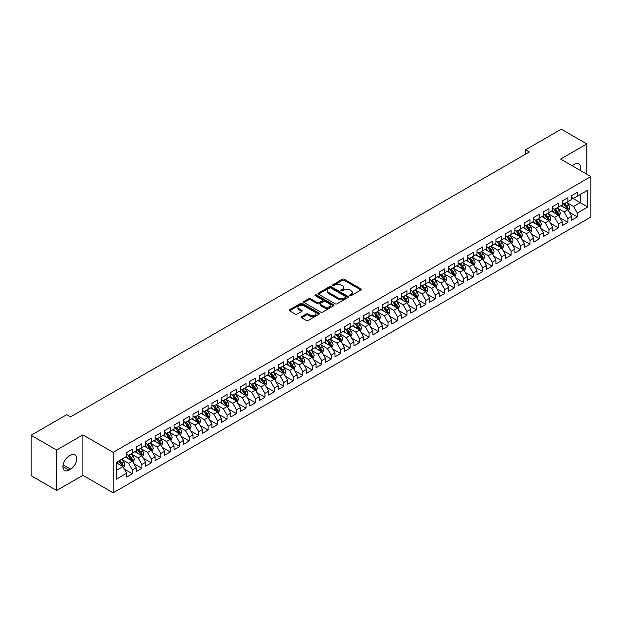 <?xml version="1.0" encoding="UTF-8"?>
<svg xmlns="http://www.w3.org/2000/svg" width="622" height="622" viewBox="0 0 622 622"><rect width="100%" height="100%" fill="white"/><g stroke="black" fill="none" stroke-linecap="round" stroke-linejoin="round"><path stroke-width="0.93" d="M349.797 295.683A0.917 0.529 0 0 0 351.096 295.683L360.97 289.984A1.314 0.762 0 0 0 361.351 289.448A1.314 0.762 0 0 0 360.97 288.911L344.246 279.255A1.314 0.762 0 0 0 342.388 279.255L332.513 284.954A0.917 0.529 0 0 0 333.812 285.708L335.087 284.969A4.206 2.426 0 0 1 341.035 284.969L342.434 285.77A4.206 2.426 0 0 1 343.663 287.488A4.206 2.426 0 0 1 342.434 289.207L341.151 289.945A0.917 0.529 0 0 0 342.458 290.692L343.733 289.953A4.206 2.426 0 0 1 349.681 289.953L351.072 290.762A4.206 2.426 0 0 1 352.301 292.48A4.206 2.426 0 0 1 351.072 294.198L349.797 294.929A0.917 0.529 0 0 0 349.797 295.683L349.797 294.929M301.592 316.699A1.314 0.762 0 0 0 301.203 317.236A1.314 0.762 0 0 0 301.592 317.772L306.281 320.486A1.314 0.762 0 0 0 308.139 320.486L319.109 314.157A1.314 0.762 0 0 0 319.49 313.62A1.314 0.762 0 0 0 319.109 313.084L302.378 303.419A1.314 0.762 0 0 0 300.519 303.419L289.557 309.756A1.314 0.762 0 0 0 289.168 310.292A1.314 0.762 0 0 0 289.557 310.829L295.225 314.102A1.314 0.762 0 0 0 297.083 314.102L301.771 311.389A1.314 0.762 0 0 0 302.16 310.852A1.314 0.762 0 0 0 301.771 310.316L298.964 308.691A3.514 2.029 0 0 1 297.93 307.26A3.514 2.029 0 0 1 300.107 305.386A3.514 2.029 0 0 1 303.933 305.822L314.95 312.182A3.514 2.029 0 0 1 315.976 313.62A3.514 2.029 0 0 1 313.807 315.494A3.514 2.029 0 0 1 309.974 315.051L308.139 313.993A1.314 0.762 0 0 0 306.281 313.993L301.592 316.699L301.592 317.772M56.664 450.025L56.664 490.47L82.889 475.332L82.889 434.887L56.664 450.025L31.1 435.268L66.795 414.656L70.581 416.849L529.361 151.97L525.574 149.785L525.574 154.155M82.889 434.887L113.181 452.373L590.9 176.562L590.9 217.016L113.181 492.826L113.181 452.373M586.826 174.214L586.826 143.939L560.609 159.076L590.9 176.562M586.826 143.939L561.269 129.174L525.574 149.785M335.18 303.8A1.314 0.762 0 0 0 337.038 303.8L348.009 297.471A1.314 0.762 0 0 0 348.39 296.935A1.314 0.762 0 0 0 348.009 296.391L331.277 286.734A1.314 0.762 0 0 0 329.419 286.734L318.456 293.071A1.314 0.762 0 0 0 318.067 293.607A1.314 0.762 0 0 0 318.456 294.144L335.18 303.8M315.618 295.885A0.917 0.529 0 0 1 316.551 296.01L333.54 305.822L322.593 312.143A1.314 0.762 0 0 1 320.734 312.143L304.002 302.486L304.002 301.413A1.314 0.762 0 0 0 303.622 301.95A1.314 0.762 0 0 0 304.002 302.486M304.002 301.413L308.699 298.7A1.314 0.762 0 0 1 310.557 298.7L317.337 302.619A1.314 0.762 0 0 0 319.195 302.619L322.313 300.823A1.314 0.762 0 0 0 322.694 300.286A1.314 0.762 0 0 0 322.313 299.75L315.253 295.668A0.917 0.529 0 0 1 316.551 294.921L333.555 304.741A1.314 0.762 0 0 1 333.944 305.278A1.314 0.762 0 0 1 333.555 305.814L333.555 304.741M571.68 197.718L580.202 202.64L580.202 194.546L587.774 190.176L577.364 196.187L577.364 192.307L571.68 195.588L571.68 199.468L567.894 201.652L567.894 197.773L562.218 201.054L562.218 204.933L558.424 207.118L558.424 203.238L552.748 206.52L552.748 210.399L548.962 212.584L548.962 208.704L543.278 211.985L543.278 215.865L539.492 218.05L539.492 214.17L533.816 217.451L533.816 221.331L530.022 223.516L530.022 219.636L524.346 222.917L524.346 226.797L520.56 228.982L520.56 225.102L514.876 228.383L514.876 232.263L511.09 234.447L511.09 230.568L505.414 233.849L505.414 237.728L501.627 239.913L501.627 236.033L495.944 239.315L495.944 243.194L492.157 245.379L492.157 241.499L486.474 244.78L486.474 248.66L482.688 250.845L482.688 246.965L477.012 250.246L477.012 254.126L473.225 256.311L473.225 252.431L467.542 255.712L467.542 259.592L463.755 261.776L463.755 257.897L458.072 261.178L458.072 265.058L454.285 267.242L454.285 263.363L448.61 266.644L448.61 270.523L444.823 272.708L444.823 268.828L439.14 272.109L439.14 275.989L435.353 278.174L435.353 274.294L429.67 277.575L429.67 281.455L425.883 283.64L425.883 279.76L420.208 283.041L420.208 286.921L416.421 289.106L416.421 285.226L410.738 288.507L410.738 292.387L406.951 294.571L406.951 290.692L401.268 293.973L401.268 297.852L397.481 300.037L397.481 296.158L391.806 299.439L391.806 303.318L388.019 305.503L388.019 301.623L382.336 304.904L382.336 308.784L378.549 310.969L378.549 307.089L372.866 310.37L372.866 314.25L369.079 316.435L369.079 312.555L363.403 315.836L363.403 319.716L359.617 321.901L359.617 318.021L353.934 321.302L353.934 325.182L350.147 327.366L350.147 323.487L344.464 326.768L344.464 330.647L340.677 332.832L340.677 328.952L335.001 332.234L335.001 336.113L331.215 338.306L331.215 334.418L325.531 337.699L325.531 341.579L321.745 343.772L321.745 339.884L316.062 343.165L316.062 347.045L312.275 349.237L312.275 345.35L306.599 348.631L306.599 352.511L302.813 354.703L302.813 350.816L297.129 354.097L297.129 357.977L293.343 360.169L293.343 356.282L287.659 359.563L287.659 363.442L283.873 365.635L283.873 361.747L278.197 365.028L278.197 368.908L274.411 371.101L274.411 367.213L268.727 370.494L268.727 374.374L264.941 376.567L264.941 372.679L259.265 375.96L259.265 379.84L255.471 382.032L255.471 378.145L249.795 381.426L249.795 385.306L246.009 387.498L246.009 383.611L240.325 386.892L240.325 390.772L236.539 392.964L236.539 389.077L230.863 392.358L230.863 396.237L227.069 398.43L227.069 394.542L221.393 397.823L221.393 401.703L217.607 403.896L217.607 400.008L211.923 403.289L211.923 407.169L208.137 409.362L208.137 405.474L202.461 408.755L202.461 412.635L198.675 414.827L198.675 410.94L192.991 414.221L192.991 418.101L189.205 420.293L189.205 416.406L183.521 419.687L183.521 423.566L179.735 425.759L179.735 421.872L174.059 425.153L174.059 429.032L170.272 431.225L170.272 427.337L164.589 430.618L164.589 434.498L160.803 436.691L160.803 432.803L155.119 436.084L155.119 439.964L151.333 442.156L151.333 438.277L145.657 441.55L145.657 445.43L141.87 447.622L141.87 443.743L136.187 447.016L136.187 450.896L132.4 453.088L132.4 449.208L126.717 452.482L126.717 456.361L116.306 462.379L116.306 479.212L126.717 473.202L122.931 466.64L116.306 462.815M587.774 190.176L587.774 207.009L577.364 213.027L573.577 206.465L566.712 202.5M569.363 212.289L577.364 216.907L577.364 213.027M577.364 216.907L571.68 220.188L571.68 216.3L567.894 218.493L564.107 211.931L557.242 207.966M559.893 217.754L567.894 222.373L567.894 218.493M567.894 222.373L562.218 225.654L562.218 221.766L558.424 223.959L554.637 217.397L547.78 213.432M550.431 223.22L558.424 227.839L558.424 223.959M558.424 227.839L552.748 231.12L552.748 227.232L548.962 229.425L545.175 222.863L538.31 218.897M540.961 228.686L548.962 233.304L548.962 229.425M548.962 233.304L543.278 236.585L543.278 232.698L539.492 234.891L535.705 228.328L528.84 224.363M531.491 234.152L539.492 238.77L539.492 234.891M539.492 238.77L533.816 242.051L533.816 238.164L530.022 240.356L526.235 233.794L519.378 229.829M522.029 239.618L530.022 244.236L530.022 240.356M530.022 244.236L524.346 247.517L524.346 243.63L520.56 245.822L516.773 239.26L509.908 235.295M512.559 245.084L520.56 249.702L520.56 245.822M520.56 249.702L514.876 252.983L514.876 249.095L511.09 251.288L507.303 244.726L500.438 240.761M503.089 250.549L511.09 255.168L511.09 251.288M511.09 255.168L505.414 258.449L505.414 254.561L501.627 256.754L497.833 250.192L490.976 246.226M493.627 256.015L501.627 260.634L501.627 256.754M501.627 260.634L495.944 263.915L495.944 260.027L492.157 262.22L488.371 255.658L481.506 251.692M484.157 261.481L492.157 266.099L492.157 262.22M492.157 266.099L486.474 269.38L486.474 265.493L482.688 267.685L478.901 261.123L472.036 257.158M474.687 266.947L482.688 271.565L482.688 267.685M482.688 271.565L477.012 274.846L477.012 270.959L473.225 273.151L469.431 266.589L462.574 262.624M465.225 272.413L473.225 277.031L473.225 273.151M473.225 277.031L467.542 280.312L467.542 276.425L463.755 278.617L459.969 272.055L453.104 268.09M455.755 277.878L463.755 282.497L463.755 278.617M463.755 282.497L458.072 285.778L458.072 281.898L454.285 284.083L450.499 277.521L443.634 273.556M446.285 283.344L454.285 287.963L454.285 284.083M454.285 287.963L448.61 291.244L448.61 287.364L444.823 289.549L441.037 282.987L434.172 279.021M436.823 288.81L444.823 293.428L444.823 289.549M444.823 293.428L439.14 296.71L439.14 292.83L435.353 295.015L431.567 288.452L424.702 284.487M427.353 294.276L435.353 298.894L435.353 295.015M435.353 298.894L429.67 302.175L429.67 298.296L425.883 300.48L422.097 293.918L415.232 289.953M417.883 299.742L425.883 304.36L425.883 300.48M425.883 304.36L420.208 307.641L420.208 303.761L416.421 305.946L412.635 299.384L405.769 295.419M408.421 305.208L416.421 309.826L416.421 305.946M416.421 309.826L410.738 313.107L410.738 309.227L406.951 311.412L403.165 304.85L396.3 300.885M398.951 310.673L406.951 315.292L406.951 311.412M406.951 315.292L401.268 318.573L401.268 314.693L397.481 316.878L393.695 310.316L386.83 306.351M389.481 316.139L397.481 320.758L397.481 316.878M397.481 320.758L391.806 324.039L391.806 320.159L388.019 322.344L384.233 315.782L377.367 311.816M380.019 321.605L388.019 326.223L388.019 322.344M388.019 326.223L382.336 329.505L382.336 325.625L378.549 327.81L374.763 321.247L367.897 317.282M370.549 327.071L378.549 331.689L378.549 327.81M378.549 331.689L372.866 334.97L372.866 331.091L369.079 333.275L365.293 326.713L358.428 322.748M361.079 332.537L369.079 337.155L369.079 333.275M369.079 337.155L363.403 340.436L363.403 336.556L359.617 338.741L355.831 332.179L348.965 328.214M351.617 338.003L359.617 342.621L359.617 338.741M359.617 342.621L353.934 345.902L353.934 342.022L350.147 344.207L346.361 337.645L339.495 333.68M342.147 343.468L350.147 348.087L350.147 344.207M350.147 348.087L344.464 351.368L344.464 347.488L340.677 349.673L336.891 343.111L330.025 339.145M332.677 348.934L340.677 353.553L340.677 349.673M340.677 353.553L335.001 356.834L335.001 352.954L331.215 355.139L327.429 348.577L320.563 344.611M323.215 354.4L331.215 359.018L331.215 355.139M331.215 359.018L325.531 362.299L325.531 358.42L321.745 360.604L317.959 354.042L311.093 350.077M313.745 359.866L321.745 364.484L321.745 360.604M321.745 364.484L316.062 367.765L316.062 363.886L312.275 366.07L308.489 359.508L301.631 355.551M304.275 365.332L312.275 369.95L312.275 366.07M312.275 369.95L306.599 373.231L306.599 369.351L302.813 371.536L299.026 364.974L292.161 361.017M294.812 370.798L302.813 375.416L302.813 371.536M302.813 375.416L297.129 378.697L297.129 374.817L293.343 377.002L289.557 370.44L282.691 366.482M285.342 376.263L293.343 380.882L293.343 377.002M293.343 380.882L287.659 384.163L287.659 380.283L283.873 382.468L280.087 375.906L273.229 371.948M275.88 381.729L283.873 386.348L283.873 382.468M283.873 386.348L278.197 389.629L278.197 385.749L274.411 387.934L270.624 381.372L263.759 377.414M266.41 387.195L274.411 391.813L274.411 387.934M274.411 391.813L268.727 395.094L268.727 391.215L264.941 393.399L261.154 386.837L254.289 382.88M256.94 392.661L264.941 397.279L264.941 393.399M264.941 397.279L259.265 400.56L259.265 396.68L255.471 398.865L251.685 392.303L244.827 388.346M247.478 398.127L255.471 402.745L255.471 398.865M255.471 402.745L249.795 406.026L249.795 402.146L246.009 404.331L242.222 397.769L235.357 393.812M238.008 403.592L246.009 408.211L246.009 404.331M246.009 408.211L240.325 411.492L240.325 407.612L236.539 409.797L232.752 403.235L225.887 399.277M228.538 409.058L236.539 413.677L236.539 409.797M236.539 413.677L230.863 416.958L230.863 413.078L227.069 415.263L223.282 408.701L216.425 404.743M219.076 414.524L227.069 419.142L227.069 415.263M227.069 419.142L221.393 422.424L221.393 418.544L217.607 420.729L213.82 414.166L206.955 410.209M209.606 419.99L217.607 424.608L217.607 420.729M217.607 424.608L211.923 427.889L211.923 424.01L208.137 426.194L204.35 419.632L197.485 415.675M200.136 425.456L208.137 430.074L208.137 426.194M208.137 430.074L202.461 433.355L202.461 429.475L198.675 431.66L194.88 425.098L188.023 421.141M190.674 430.922L198.675 435.54L198.675 431.66M198.675 435.54L192.991 438.821L192.991 434.941L189.205 437.126L185.418 430.564L178.553 426.606M181.204 436.387L189.205 441.006L189.205 437.126M189.205 441.006L183.521 444.287L183.521 440.407L179.735 442.592L175.948 436.03L169.083 432.072M171.734 441.853L179.735 446.472L179.735 442.592M179.735 446.472L174.059 449.753L174.059 445.873L170.272 448.058L166.478 441.496L159.621 437.538M162.272 447.319L170.272 451.937L170.272 448.058M170.272 451.937L164.589 455.218L164.589 451.339L160.803 453.524L157.016 446.961L150.151 443.004M152.802 452.785L160.803 457.403L160.803 453.524M160.803 457.403L155.119 460.684L155.119 456.805L151.333 458.989L147.546 452.427L140.681 448.47M143.332 458.251L151.333 462.869L151.333 458.989M151.333 462.869L145.657 466.15L145.657 462.27L141.87 464.455L138.084 457.893L131.219 453.936M133.87 463.717L141.87 468.335L141.87 464.455M141.87 468.335L136.187 471.616L136.187 467.736L132.4 469.921L128.614 463.359L121.749 459.401M124.4 469.182L132.4 473.801L132.4 469.921M132.4 473.801L126.717 477.082L126.717 473.202M126.717 454.177L128.614 455.273L132.4 453.088M116.306 470.465L122.931 466.64M136.187 448.711L138.084 449.807L141.87 447.622M128.614 463.359L132.4 461.174L125.395 457.131M136.187 467.736L132.4 461.174M145.657 443.245L147.546 444.341L151.333 442.156M138.084 457.893L141.87 455.708L134.857 451.665M145.657 462.27L141.87 455.708M155.119 437.779L157.016 438.875L160.803 436.691M147.546 452.427L151.333 450.242L144.327 446.199M155.119 456.805L151.333 450.242M164.589 432.313L166.478 433.41L170.272 431.225M157.016 446.961L160.803 444.777L153.797 440.734M164.589 451.339L160.803 444.777M174.059 426.847L175.948 427.944L179.735 425.759M166.478 441.496L170.272 439.311L163.259 435.268M174.059 445.873L170.272 439.311M183.521 421.382L185.418 422.478L189.205 420.293M175.948 436.03L179.735 433.845L172.729 429.802M183.521 440.407L179.735 433.845M192.991 415.916L194.88 417.012L198.675 414.827M185.418 430.564L189.205 428.379L182.199 424.336M192.991 434.941L189.205 428.379M202.461 410.45L204.35 411.546L208.137 409.362M194.88 425.098L198.675 422.913L191.662 418.87M202.461 429.475L198.675 422.913M211.923 404.984L213.82 406.08L217.607 403.896M204.35 419.632L208.137 417.448L201.131 413.405M211.923 424.01L208.137 417.448M221.393 399.518L223.282 400.615L227.069 398.43M213.82 414.166L217.607 411.982L210.601 407.939M221.393 418.544L217.607 411.982M230.863 394.053L232.752 395.149L236.539 392.964M223.282 408.701L227.069 406.516L220.064 402.473M230.863 413.078L227.069 406.516M240.325 388.587L242.222 389.683L246.009 387.498M232.752 403.235L236.539 401.05L229.534 397.007M240.325 407.612L236.539 401.05M249.795 383.121L251.685 384.217L255.471 382.032M242.222 397.769L246.009 395.584L239.003 391.541M249.795 402.146L246.009 395.584M259.265 377.655L261.154 378.751L264.941 376.567M251.685 392.303L255.471 390.118L248.466 386.075M259.265 396.68L255.471 390.118M268.727 372.189L270.624 373.286L274.411 371.101M261.154 386.837L264.941 384.653L257.936 380.61M268.727 391.215L264.941 384.653M278.197 366.723L280.087 367.82L283.873 365.635M270.624 381.372L274.411 379.187L267.406 375.144M278.197 385.749L274.411 379.187M287.659 361.258L289.557 362.354L293.343 360.169M280.087 375.906L283.873 373.721L276.868 369.678M287.659 380.283L283.873 373.721M297.129 355.792L299.026 356.888L302.813 354.703M289.557 370.44L293.343 368.255L286.338 364.212M297.129 374.817L293.343 368.255M306.599 350.326L308.489 351.422L312.275 349.237M299.026 364.974L302.813 362.789L295.808 358.746M306.599 369.351L302.813 362.789M316.062 344.86L317.959 345.956L321.745 343.772M308.489 359.508L312.275 357.323L305.27 353.28M316.062 363.886L312.275 357.323M325.531 339.394L327.429 340.491L331.215 338.306M317.959 354.042L321.745 351.858L314.74 347.815M325.531 358.42L321.745 351.858M335.001 333.928L336.891 335.025L340.677 332.832M327.429 348.577L331.215 346.392L324.21 342.349M335.001 352.954L331.215 346.392M344.464 328.463L346.361 329.559L350.147 327.366M336.891 343.111L340.677 340.926L333.672 336.883M344.464 347.488L340.677 340.926M353.934 322.997L355.831 324.093L359.617 321.901M346.361 337.645L350.147 335.46L343.142 331.417M353.934 342.022L350.147 335.46M363.403 317.531L365.293 318.627L369.079 316.435M355.831 332.179L359.617 329.994L352.612 325.951M363.403 336.556L359.617 329.994M372.866 312.065L374.763 313.161L378.549 310.969M365.293 326.713L369.079 324.528L362.074 320.486M372.866 331.091L369.079 324.528M382.336 306.599L384.233 307.696L388.019 305.503M374.763 321.247L378.549 319.063L371.544 315.02M382.336 325.625L378.549 319.063M391.806 301.134L393.695 302.23L397.481 300.037M384.233 315.782L388.019 313.597L381.014 309.554M391.806 320.159L388.019 313.597M401.268 295.668L403.165 296.764L406.951 294.571M393.695 310.316L397.481 308.131L390.476 304.088M401.268 314.693L397.481 308.131M410.738 290.202L412.635 291.298L416.421 289.106M403.165 304.85L406.951 302.665L399.946 298.622M410.738 309.227L406.951 302.665M420.208 284.736L422.097 285.832L425.883 283.64M412.635 299.384L416.421 297.199L409.416 293.156M420.208 303.761L416.421 297.199M429.67 279.27L431.567 280.367L435.353 278.174M422.097 293.918L425.883 291.734L418.878 287.691M429.67 298.296L425.883 291.734M439.14 273.804L441.037 274.901L444.823 272.708M431.567 288.452L435.353 286.268L428.348 282.225M439.14 292.83L435.353 286.268M448.61 268.339L450.499 269.435L454.285 267.242M441.037 282.987L444.823 280.802L437.81 276.759M448.61 287.364L444.823 280.802M458.072 262.873L459.969 263.969L463.755 261.776M450.499 277.521L454.285 275.336L447.28 271.293M458.072 281.898L454.285 275.336M467.542 257.407L469.431 258.503L473.225 256.311M459.969 272.055L463.755 269.87L456.75 265.827M467.542 276.425L463.755 269.87M477.012 251.941L478.901 253.037L482.688 250.845M469.431 266.589L473.225 264.404L466.212 260.361M477.012 270.959L473.225 264.404M486.474 246.475L488.371 247.572L492.157 245.379M478.901 261.123L482.688 258.939L475.682 254.896M486.474 265.493L482.688 258.939M495.944 241.009L497.833 242.106L501.627 239.913M488.371 255.658L492.157 253.473L485.152 249.43M495.944 260.027L492.157 253.473M505.414 235.544L507.303 236.64L511.09 234.447M497.833 250.192L501.627 248.007L494.614 243.964M505.414 254.561L501.627 248.007M514.876 230.078L516.773 231.174L520.56 228.982M507.303 244.726L511.09 242.541L504.084 238.498M514.876 249.095L511.09 242.541M524.346 224.612L526.235 225.708L530.022 223.516M516.773 239.26L520.56 237.075L513.554 233.032M524.346 243.63L520.56 237.075M533.816 219.146L535.705 220.242L539.492 218.05M526.235 233.794L530.022 231.609L523.016 227.566M533.816 238.164L530.022 231.609M543.278 213.68L545.175 214.777L548.962 212.584M535.705 228.328L539.492 226.144L532.486 222.101M543.278 232.698L539.492 226.144M552.748 208.214L554.637 209.311L558.424 207.118M545.175 222.863L548.962 220.678L541.956 216.635M552.748 227.232L548.962 220.678M562.218 202.749L564.107 203.845L567.894 201.652M554.637 217.397L558.424 215.212L551.419 211.169M562.218 221.766L558.424 215.212M571.68 197.283L573.577 198.379L577.364 196.187M564.107 211.931L567.894 209.746L560.888 205.703M571.68 216.3L567.894 209.746M31.1 435.268L31.1 475.713L56.664 490.47M82.889 475.332L113.181 492.826M573.577 206.465L580.202 202.64L587.774 207.009M580.209 170.397A8.568 4.945 120 0 0 578.802 163.843A8.568 4.945 120 0 0 574.518 164.27L572.815 165.25A8.568 4.945 120 0 0 572.1 165.716M68.972 456.144A8.568 4.945 120 0 0 63.374 463.701A8.568 4.945 120 0 0 64.688 470.566A8.568 4.945 120 0 0 68.972 470.139L70.675 469.159A8.568 4.945 120 0 0 76.273 461.602A8.568 4.945 120 0 0 74.959 454.736A8.568 4.945 120 0 0 70.675 455.164L68.972 456.144M350.163 295.815L351.072 295.287A4.206 2.426 0 0 0 352.301 293.568L352.301 292.48M343.663 287.488L343.663 288.585A4.206 2.426 0 0 1 342.434 290.295L341.517 290.824M360.954 289.992L344.246 280.343A1.314 0.762 0 0 0 342.388 280.343L332.879 285.832M347.986 297.479L331.277 287.83A1.314 0.762 0 0 0 329.419 287.83L318.472 294.152M345.684 297.308A0.917 0.529 0 0 0 345.684 296.554L330.997 288.079A0.917 0.529 0 0 0 329.699 288.079L328.354 288.857A4.206 2.426 0 0 0 327.118 290.575A4.206 2.426 0 0 0 328.354 292.293L338.391 298.086A4.206 2.426 0 0 0 344.339 298.086L345.684 297.308L345.684 298.397A0.917 0.529 0 0 0 345.949 298.024L345.949 296.935M327.118 290.575L327.118 291.664A4.206 2.426 0 0 0 328.354 293.382L328.354 292.293M345.684 298.397L344.339 299.174A4.206 2.426 0 0 1 338.391 299.174L328.354 293.382M304.026 302.494L308.699 299.796L308.699 298.7M322.694 300.286L322.694 301.375A1.314 0.762 0 0 1 322.313 301.911L319.195 303.715A1.314 0.762 0 0 1 317.337 303.715L310.557 299.796A1.314 0.762 0 0 0 308.699 299.796M324.381 306.685A3.514 2.029 0 0 0 328.214 307.12A3.514 2.029 0 0 0 330.383 305.247A3.514 2.029 0 0 0 329.349 303.808L325.469 301.569A1.314 0.762 0 0 0 323.611 301.569L320.501 303.373A1.314 0.762 0 0 0 320.112 303.909A1.314 0.762 0 0 0 320.501 304.446L324.381 306.685L324.381 307.773A3.514 2.029 0 0 0 328.214 308.217A3.514 2.029 0 0 0 330.383 306.343L330.383 305.247M320.112 303.909L320.112 304.998A1.314 0.762 0 0 0 320.501 305.534L320.501 304.446M324.381 307.773L320.501 305.534M315.976 313.62L315.976 314.709A3.514 2.029 0 0 1 313.807 316.582A3.514 2.029 0 0 1 309.974 316.147L308.139 315.082A1.314 0.762 0 0 0 306.281 315.082L301.608 317.788M297.93 307.26L297.93 308.349A3.514 2.029 0 0 0 298.964 309.787L298.964 308.691M301.756 311.397L298.964 309.787M319.086 314.164L302.378 304.516A1.314 0.762 0 0 0 300.519 304.516L289.572 310.837M568.594 210.959L569.768 208.09A3.545 2.045 -120 0 0 568.64 205.073L566.626 202.391M563.423 207.165L561.891 205.12M563.058 203.231L565.701 206.768A3.545 2.045 60 0 1 566.72 208.899L567.855 208.246A3.545 2.045 -120 0 0 566.836 206.107L564.823 203.425M563.68 203.596L566.16 206.908A1.804 1.042 60 0 1 566.494 207.46L567.855 208.246M559.131 216.425L560.298 213.556A3.545 2.045 -120 0 0 559.17 210.539L557.157 207.857M553.953 212.631L552.422 210.586M553.588 208.697L556.231 212.234A3.545 2.045 60 0 1 557.25 214.365L558.385 213.711A3.545 2.045 -120 0 0 557.374 211.573L555.36 208.891M554.21 209.062L556.698 212.374A1.804 1.042 60 0 1 557.024 212.926L558.385 213.711M549.661 221.891L550.835 219.022A3.545 2.045 -120 0 0 549.7 216.005L547.694 213.323M544.483 218.097L542.959 216.052M544.118 214.162L546.769 217.7A3.545 2.045 60 0 1 547.78 219.83L548.915 219.177A3.545 2.045 -120 0 0 547.904 217.039L545.891 214.357M544.748 214.528L547.228 217.84A1.804 1.042 60 0 1 547.554 218.392L548.915 219.177M540.191 227.357L541.365 224.488A3.545 2.045 -120 0 0 540.238 221.471L538.224 218.788M535.021 223.562L533.489 221.518M534.656 219.628L537.299 223.166A3.545 2.045 60 0 1 538.318 225.296L539.453 224.643A3.545 2.045 -120 0 0 538.434 222.505L536.428 219.823M535.278 219.994L537.758 223.306A1.804 1.042 60 0 1 538.092 223.858L539.453 224.643M530.729 232.822L531.903 229.953A3.545 2.045 -120 0 0 530.768 226.937L528.754 224.254M525.551 229.028L524.019 226.983M525.186 225.094L527.829 228.632A3.545 2.045 60 0 1 528.848 230.762L529.983 230.109A3.545 2.045 -120 0 0 528.972 227.971L526.958 225.288M525.808 225.459L528.296 228.772A1.804 1.042 60 0 1 528.622 229.324L529.983 230.109M521.259 238.288L522.433 235.419A3.545 2.045 -120 0 0 521.298 232.403L519.292 229.72M516.081 234.494L514.557 232.449M515.716 230.56L518.367 234.097A3.545 2.045 60 0 1 519.378 236.228L520.521 235.575A3.545 2.045 -120 0 0 519.502 233.437L517.488 230.754M516.346 230.925L518.826 234.237A1.804 1.042 60 0 1 519.152 234.789L520.521 235.575M511.789 243.754L512.963 240.893A3.545 2.045 -120 0 0 511.836 237.868L509.822 235.186M506.619 239.96L505.087 237.915M506.254 236.026L508.897 239.563A3.545 2.045 60 0 1 509.916 241.694L511.051 241.041A3.545 2.045 -120 0 0 510.032 238.902L508.026 236.22M506.876 236.391L509.356 239.703A1.804 1.042 60 0 1 509.69 240.255L511.051 241.041M502.327 249.22L503.501 246.359A3.545 2.045 -120 0 0 502.366 243.334L500.352 240.652M497.149 245.426L495.617 243.381M496.784 241.492L499.427 245.029A3.545 2.045 60 0 1 500.446 247.159L501.581 246.506A3.545 2.045 -120 0 0 500.57 244.376L498.556 241.686M497.406 241.857L499.894 245.169A1.804 1.042 60 0 1 500.22 245.721L501.581 246.506M492.857 254.686L494.031 251.824A3.545 2.045 -120 0 0 492.896 248.8L490.89 246.118M487.679 250.891L486.155 248.847M487.314 246.957L489.965 250.495A3.545 2.045 60 0 1 490.976 252.625L492.119 251.972A3.545 2.045 -120 0 0 491.1 249.842L489.086 247.152M487.943 247.323L490.424 250.635A1.804 1.042 60 0 1 490.75 251.187L492.119 251.972M483.387 260.151L484.561 257.29A3.545 2.045 -120 0 0 483.434 254.266L481.42 251.583M478.217 256.357L476.685 254.312M477.851 252.423L480.495 255.961A3.545 2.045 60 0 1 481.514 258.091L482.649 257.438A3.545 2.045 -120 0 0 481.63 255.308L479.624 252.618M478.473 252.789L480.954 256.101A1.804 1.042 60 0 1 481.288 256.653L482.649 257.438M473.925 265.617L475.099 262.756A3.545 2.045 -120 0 0 473.964 259.732L471.95 257.049M468.747 261.823L467.215 259.778M468.382 257.889L471.025 261.427A3.545 2.045 60 0 1 472.044 263.557L473.179 262.904A3.545 2.045 -120 0 0 472.168 260.773L470.154 258.083M469.004 258.254L471.492 261.567A1.804 1.042 60 0 1 471.818 262.119L473.179 262.904M464.455 271.083L465.629 268.222A3.545 2.045 -120 0 0 464.494 265.197L462.488 262.515M459.277 267.289L457.753 265.244M458.912 263.355L461.563 266.892A3.545 2.045 60 0 1 462.574 269.023L463.717 268.37A3.545 2.045 -120 0 0 462.698 266.239L460.684 263.549M459.541 263.72L462.022 267.032A1.804 1.042 60 0 1 462.348 267.584L463.717 268.37M454.985 276.549L456.159 273.688A3.545 2.045 -120 0 0 455.032 270.663L453.018 267.981M449.815 272.755L448.283 270.71M449.449 268.821L452.093 272.358A3.545 2.045 60 0 1 453.111 274.489L454.247 273.835A3.545 2.045 -120 0 0 453.228 271.705L451.222 269.015M450.071 269.186L452.552 272.498A1.804 1.042 60 0 1 452.886 273.05L454.247 273.835M445.523 282.015L446.697 279.154A3.545 2.045 -120 0 0 445.562 276.129L443.548 273.447M440.345 278.221L438.813 276.176M439.979 274.286L442.631 277.824A3.545 2.045 60 0 1 443.642 279.954L444.777 279.301A3.545 2.045 -120 0 0 443.766 277.171L441.752 274.481M440.601 274.652L443.089 277.964A1.804 1.042 60 0 1 443.416 278.516L444.777 279.301M436.053 287.481L437.227 284.619A3.545 2.045 -120 0 0 436.092 281.595L434.086 278.913M430.875 283.686L429.351 281.642M430.51 279.752L433.161 283.29A3.545 2.045 60 0 1 434.172 285.42L435.314 284.767A3.545 2.045 -120 0 0 434.296 282.637L432.282 279.947M431.139 280.118L433.62 283.43A1.804 1.042 60 0 1 433.946 283.982L435.314 284.767M426.583 292.946L427.757 290.085A3.545 2.045 -120 0 0 426.63 287.061L424.616 284.378M421.413 289.152L419.881 287.107M421.047 285.218L423.691 288.756A3.545 2.045 60 0 1 424.709 290.886L425.845 290.233A3.545 2.045 -120 0 0 424.826 288.103L422.82 285.412M421.669 285.584L424.15 288.896A1.804 1.042 60 0 1 424.484 289.448L425.845 290.233M417.121 298.412L418.295 295.551A3.545 2.045 -120 0 0 417.16 292.527L415.146 289.844M411.943 294.618L410.419 292.573M411.577 290.684L414.229 294.222A3.545 2.045 60 0 1 415.239 296.352L416.375 295.699A3.545 2.045 -120 0 0 415.364 293.568L413.35 290.878M412.199 291.049L414.687 294.361A1.804 1.042 60 0 1 415.014 294.914L416.375 295.699M407.651 303.878L408.825 301.017A3.545 2.045 -120 0 0 407.69 297.992L405.684 295.31M402.473 300.084L400.949 298.039M402.107 296.15L404.759 299.687A3.545 2.045 60 0 1 405.777 301.818L406.912 301.165A3.545 2.045 -120 0 0 405.894 299.034L403.88 296.344M402.737 296.515L405.217 299.827A1.804 1.042 60 0 1 405.544 300.379L406.912 301.165M398.181 309.344L399.355 306.483A3.545 2.045 -120 0 0 398.228 303.458L396.214 300.776M393.011 305.55L391.479 303.505M392.645 301.616L395.289 305.153A3.545 2.045 60 0 1 396.307 307.284L397.442 306.63A3.545 2.045 -120 0 0 396.424 304.5L394.418 301.81M393.267 301.981L395.755 305.293A1.804 1.042 60 0 1 396.082 305.845L397.442 306.63M388.719 314.81L389.893 311.949A3.545 2.045 -120 0 0 388.758 308.924L386.744 306.242M383.541 311.016L382.017 308.971M383.175 307.081L385.827 310.619A3.545 2.045 60 0 1 386.837 312.749L387.972 312.096A3.545 2.045 -120 0 0 386.962 309.966L384.948 307.276M383.797 307.447L386.285 310.759A1.804 1.042 60 0 1 386.612 311.311L387.972 312.096M379.249 320.276L380.423 317.414A3.545 2.045 -120 0 0 379.288 314.39L377.282 311.708M374.079 316.481L372.547 314.437M373.705 312.547L376.357 316.085A3.545 2.045 60 0 1 377.375 318.215L378.51 317.562A3.545 2.045 -120 0 0 377.492 315.432L375.478 312.742M374.335 312.913L376.815 316.225A1.804 1.042 60 0 1 377.142 316.777L378.51 317.562M369.779 325.741L370.953 322.88A3.545 2.045 -120 0 0 369.826 319.856L367.812 317.173M364.609 321.947L363.077 319.902M364.243 318.013L366.887 321.551A3.545 2.045 60 0 1 367.905 323.681L369.04 323.028A3.545 2.045 -120 0 0 368.022 320.898L366.016 318.207M364.865 318.378L367.353 321.691A1.804 1.042 60 0 1 367.68 322.243L369.04 323.028M360.317 331.207L361.491 328.346A3.545 2.045 -120 0 0 360.356 325.322L358.342 322.639M355.139 327.413L353.615 325.368M354.773 323.479L357.425 327.017A3.545 2.045 60 0 1 358.435 329.147L359.57 328.494A3.545 2.045 -120 0 0 358.56 326.363L356.546 323.673M355.395 323.844L357.883 327.156A1.804 1.042 60 0 1 358.21 327.708L359.57 328.494M350.847 336.673L352.021 333.812A3.545 2.045 -120 0 0 350.886 330.787L348.88 328.105M345.676 332.879L344.145 330.834M345.303 328.945L347.955 332.482A3.545 2.045 60 0 1 348.973 334.613L350.108 333.96A3.545 2.045 -120 0 0 349.09 331.829L347.076 329.139M345.933 329.31L348.413 332.622A1.804 1.042 60 0 1 348.74 333.174L350.108 333.96M341.377 342.139L342.551 339.278A3.545 2.045 -120 0 0 341.424 336.253L339.41 333.571M336.207 338.345L334.675 336.3M335.841 334.418L338.485 337.948A3.545 2.045 60 0 1 339.503 340.078L340.638 339.425A3.545 2.045 -120 0 0 339.62 337.295L337.614 334.605M336.463 334.776L338.951 338.088A1.804 1.042 60 0 1 339.278 338.64L340.638 339.425M331.915 347.605L333.089 344.743A3.545 2.045 -120 0 0 331.954 341.719L329.94 339.037M326.737 343.81L325.213 341.766M326.371 339.884L329.022 343.414A3.545 2.045 60 0 1 330.033 345.544L331.168 344.891A3.545 2.045 -120 0 0 330.158 342.761L328.144 340.071M326.993 340.242L329.481 343.554A1.804 1.042 60 0 1 329.808 344.106L331.168 344.891M322.445 353.071L323.619 350.209A3.545 2.045 -120 0 0 322.484 347.185L320.478 344.502M317.274 349.276L315.743 347.231M316.909 345.35L319.553 348.88A3.545 2.045 60 0 1 320.571 351.01L321.706 350.357A3.545 2.045 -120 0 0 320.688 348.227L318.674 345.537M317.531 345.708L320.011 349.02A1.804 1.042 60 0 1 320.346 349.572L321.706 350.357M312.975 358.536L314.149 355.675A3.545 2.045 -120 0 0 313.022 352.651L311.008 349.968M307.804 354.742L306.273 352.697M307.439 350.816L310.083 354.346A3.545 2.045 60 0 1 311.101 356.476L312.236 355.823A3.545 2.045 -120 0 0 311.218 353.693L309.212 351.002M308.061 351.173L310.549 354.486A1.804 1.042 60 0 1 310.876 355.038L312.236 355.823M303.513 364.002L304.687 361.141A3.545 2.045 -120 0 0 303.552 358.117L301.538 355.434M298.335 360.208L296.811 358.163M297.969 356.282L300.62 359.811A3.545 2.045 60 0 1 301.631 361.942L302.766 361.289A3.545 2.045 -120 0 0 301.756 359.158L299.742 356.468M298.591 356.639L301.079 359.951A1.804 1.042 60 0 1 301.406 360.503L302.766 361.289M294.043 369.468L295.217 366.607A3.545 2.045 -120 0 0 294.082 363.582L292.076 360.9M288.872 365.674L287.341 363.629M288.507 361.747L291.15 365.277A3.545 2.045 60 0 1 292.169 367.408L293.304 366.755A3.545 2.045 -120 0 0 292.286 364.624L290.272 361.934M289.129 362.105L291.609 365.417A1.804 1.042 60 0 1 291.943 365.969L293.304 366.755M284.581 374.934L285.747 372.073A3.545 2.045 -120 0 0 284.619 369.048L282.606 366.366M279.402 371.14L277.871 369.095M279.037 367.213L281.68 370.743A3.545 2.045 60 0 1 282.699 372.881L283.834 372.22A3.545 2.045 -120 0 0 282.816 370.09L280.81 367.4M279.659 367.571L282.147 370.883A1.804 1.042 60 0 1 282.474 371.435L283.834 372.22M275.111 380.4L276.285 377.538A3.545 2.045 -120 0 0 275.149 374.514L273.144 371.832M269.932 376.605L268.409 374.561M269.567 372.679L272.218 376.209A3.545 2.045 60 0 1 273.229 378.347L274.364 377.686A3.545 2.045 -120 0 0 273.353 375.556L271.34 372.866M270.197 373.037L272.677 376.349A1.804 1.042 60 0 1 273.004 376.901L274.364 377.686M265.641 385.865L266.815 383.004A3.545 2.045 -120 0 0 265.687 379.98L263.674 377.297M260.47 382.071L258.939 380.026M260.105 378.145L262.748 381.675A3.545 2.045 60 0 1 263.767 383.813L264.902 383.152A3.545 2.045 -120 0 0 263.883 381.022L261.87 378.332M260.727 378.503L263.207 381.815A1.804 1.042 60 0 1 263.541 382.367L264.902 383.152M256.178 391.331L257.345 388.47A3.545 2.045 -120 0 0 256.217 385.446L254.204 382.763M251 387.537L249.469 385.492M250.635 383.611L253.278 387.141A3.545 2.045 60 0 1 254.297 389.279L255.432 388.618A3.545 2.045 -120 0 0 254.421 386.487L252.408 383.797M251.257 383.968L253.745 387.281A1.804 1.042 60 0 1 254.071 387.833L255.432 388.618M246.709 396.797L247.883 393.936A3.545 2.045 -120 0 0 246.747 390.911L244.741 388.229M241.53 393.003L240.006 390.958M241.165 389.077L243.816 392.606A3.545 2.045 60 0 1 244.827 394.745L245.962 394.084A3.545 2.045 -120 0 0 244.951 391.953L242.938 389.263M241.795 389.434L244.275 392.746A1.804 1.042 60 0 1 244.602 393.298L245.962 394.084M237.239 402.263L238.413 399.402A3.545 2.045 -120 0 0 237.285 396.377L235.272 393.695M232.068 398.469L230.537 396.424M231.703 394.542L234.346 398.072A3.545 2.045 60 0 1 235.365 400.21L236.5 399.549A3.545 2.045 -120 0 0 235.481 397.419L233.475 394.729M232.325 394.9L234.805 398.212A1.804 1.042 60 0 1 235.139 398.764L236.5 399.549M227.776 407.729L228.95 404.868A3.545 2.045 -120 0 0 227.815 401.843L225.802 399.161M222.598 403.935L221.067 401.89M222.233 400.008L224.876 403.538A3.545 2.045 60 0 1 225.895 405.676L227.03 405.015A3.545 2.045 -120 0 0 226.019 402.885L224.006 400.195M222.855 400.366L225.343 403.678A1.804 1.042 60 0 1 225.669 404.23L227.03 405.015M218.306 413.195L219.48 410.333A3.545 2.045 -120 0 0 218.345 407.309L216.339 404.627M213.128 409.4L211.604 407.356M212.763 405.474L215.414 409.004A3.545 2.045 60 0 1 216.425 411.142L217.568 410.481A3.545 2.045 -120 0 0 216.549 408.351L214.536 405.661M213.393 405.832L215.873 409.144A1.804 1.042 60 0 1 216.199 409.696L217.568 410.481M208.837 418.66L210.011 415.799A3.545 2.045 -120 0 0 208.883 412.775L206.869 410.092M203.666 414.866L202.134 412.821M203.301 410.94L205.944 414.47A3.545 2.045 60 0 1 206.963 416.608L208.098 415.947A3.545 2.045 -120 0 0 207.079 413.817L205.073 411.126M203.923 411.297L206.403 414.61A1.804 1.042 60 0 1 206.737 415.162L208.098 415.947M199.374 424.126L200.548 421.265A3.545 2.045 -120 0 0 199.413 418.241L197.399 415.558M194.196 420.332L192.665 418.287M193.831 416.406L196.474 419.936A3.545 2.045 60 0 1 197.493 422.074L198.628 421.413A3.545 2.045 -120 0 0 197.617 419.282L195.603 416.592M194.453 416.763L196.941 420.075A1.804 1.042 60 0 1 197.267 420.627L198.628 421.413M189.904 429.592L191.078 426.731A3.545 2.045 -120 0 0 189.943 423.706L187.937 421.024M184.726 425.798L183.202 423.753M184.361 421.872L187.012 425.401A3.545 2.045 60 0 1 188.023 427.539L189.166 426.879A3.545 2.045 -120 0 0 188.147 424.748L186.133 422.058M184.991 422.229L187.471 425.541A1.804 1.042 60 0 1 187.797 426.093L189.166 426.879M180.434 435.058L181.608 432.197A3.545 2.045 -120 0 0 180.481 429.172L178.467 426.49M175.264 431.264L173.732 429.219M174.899 427.337L177.542 430.867A3.545 2.045 60 0 1 178.561 433.005L179.696 432.344A3.545 2.045 -120 0 0 178.677 430.214L176.671 427.524M175.521 427.695L178.001 431.007A1.804 1.042 60 0 1 178.335 431.559L179.696 432.344M170.972 440.524L172.146 437.663A3.545 2.045 -120 0 0 171.011 434.638L168.997 431.956M165.794 436.73L164.262 434.685M165.429 432.803L168.072 436.333A3.545 2.045 60 0 1 169.091 438.471L170.226 437.81A3.545 2.045 -120 0 0 169.215 435.68L167.201 432.99M166.051 433.161L168.539 436.473A1.804 1.042 60 0 1 168.865 437.025L170.226 437.81M161.502 445.99L162.676 443.128A3.545 2.045 -120 0 0 161.541 440.104L159.535 437.421M156.324 442.195L154.8 440.151M155.959 438.269L158.61 441.799A3.545 2.045 60 0 1 159.621 443.937L160.764 443.276A3.545 2.045 -120 0 0 159.745 441.146L157.731 438.456M156.589 438.627L159.069 441.939A1.804 1.042 60 0 1 159.395 442.491L160.764 443.276M152.032 451.455L153.206 448.594A3.545 2.045 -120 0 0 152.079 445.57L150.065 442.887M146.862 447.661L145.33 445.616M146.497 443.735L149.14 447.265A3.545 2.045 60 0 1 150.159 449.403L151.294 448.742A3.545 2.045 -120 0 0 150.275 446.612L148.269 443.921M147.119 444.092L149.599 447.405A1.804 1.042 60 0 1 149.933 447.957L151.294 448.742M142.57 456.921L143.744 454.06A3.545 2.045 -120 0 0 142.609 451.036L140.595 448.353M137.392 453.127L135.86 451.082M137.027 449.201L139.678 452.73A3.545 2.045 60 0 1 140.689 454.869L141.824 454.208A3.545 2.045 -120 0 0 140.813 452.077L138.799 449.387M137.649 449.558L140.137 452.87A1.804 1.042 60 0 1 140.463 453.422L141.824 454.208M133.1 462.387L134.274 459.526A3.545 2.045 -120 0 0 133.139 456.501L131.133 453.819M127.922 458.593L126.398 456.548M127.557 454.666L130.208 458.196A3.545 2.045 60 0 1 131.219 460.334L132.362 459.674A3.545 2.045 -120 0 0 131.343 457.543L129.329 454.853M128.186 455.024L130.667 458.336A1.804 1.042 60 0 1 130.993 458.888L132.362 459.674M123.63 467.853L124.804 464.992A3.545 2.045 -120 0 0 123.677 461.967L121.663 459.285M118.46 464.059L116.928 462.014M118.732 460.98L120.738 463.662A3.545 2.045 60 0 1 121.756 465.8L122.892 465.139A3.545 2.045 -120 0 0 121.873 463.009L119.867 460.319M118.973 460.832L121.197 463.802A1.804 1.042 60 0 1 121.531 464.354L122.892 465.139M351.072 295.287L351.072 294.198M341.151 290.692L341.151 289.945M342.434 290.295L342.434 289.207M332.513 285.708L332.513 284.954M342.388 280.343L342.388 279.255M344.246 280.343L344.246 279.255M360.97 289.984L360.97 288.911M318.456 294.144L318.456 293.071M329.419 287.83L329.419 286.734M331.277 287.83L331.277 286.734M348.009 297.471L348.009 296.391M338.391 299.174L338.391 298.086M344.339 299.174L344.339 298.086M310.557 299.796L310.557 298.7M317.337 303.715L317.337 302.619M319.195 303.715L319.195 302.619M322.313 301.911L322.313 300.823M316.551 296.01L316.551 294.921M306.281 315.082L306.281 313.993M308.139 315.082L308.139 313.993M309.974 316.147L309.974 315.051M301.771 311.389L301.771 310.316M289.557 310.829L289.557 309.756M300.519 304.516L300.519 303.419M302.378 304.516L302.378 303.419M319.109 314.157L319.109 313.084M62.908 466.64L68.972 470.139M63.102 464.782L70.675 469.159M567.451 209.49L569.744 208.16M566.836 206.107L568.64 205.073M564.216 207.624L565.701 206.768M557.981 214.955L560.274 213.626M557.374 211.573L559.17 210.539M554.754 213.089L556.231 212.234M548.518 220.421L550.812 219.092M547.904 217.039L549.7 216.005M545.284 218.555L546.769 217.7M539.049 225.887L541.342 224.558M538.434 222.505L540.238 221.471M535.814 224.021L537.299 223.166M529.579 231.353L531.88 230.023M528.972 227.971L530.768 226.937M526.352 229.487L527.829 228.632M520.116 236.819L522.41 235.489M519.502 233.437L521.298 232.403M516.882 234.953L518.367 234.097M510.646 242.285L512.94 240.955M510.032 238.902L511.836 237.868M507.412 240.419L508.897 239.563M501.176 247.75L503.478 246.421M500.57 244.376L502.366 243.334M497.95 245.884L499.427 245.029M491.714 253.216L494.008 251.887M491.1 249.842L492.896 248.8M488.48 251.35L489.965 250.495M482.244 258.682L484.538 257.352M481.63 255.308L483.434 254.266M479.01 256.816L480.495 255.961M472.774 264.148L475.076 262.818M472.168 260.773L473.964 259.732M469.548 262.282L471.025 261.427M463.312 269.614L465.606 268.284M462.698 266.239L464.494 265.197M460.078 267.748L461.563 266.892M453.842 275.079L456.136 273.75M453.228 271.705L455.032 270.663M450.616 273.213L452.093 272.358M444.372 280.545L446.674 279.216M443.766 277.171L445.562 276.129M441.146 278.679L442.631 277.824M434.91 286.011L437.204 284.682M434.296 282.637L436.092 281.595M431.676 284.145L433.161 283.29M425.44 291.477L427.734 290.147M424.826 288.103L426.63 287.061M422.214 289.611L423.691 288.756M415.97 296.943L418.272 295.613M415.364 293.568L417.16 292.527M412.744 295.077L414.229 294.222M406.508 302.409L408.802 301.079M405.894 299.034L407.69 297.992M403.274 300.543L404.759 299.687M397.038 307.874L399.332 306.545M396.424 304.5L398.228 303.458M393.812 306.008L395.289 305.153M387.568 313.34L389.87 312.011M386.962 309.966L388.758 308.924M384.342 311.474L385.827 310.619M378.106 318.806L380.4 317.477M377.492 315.432L379.288 314.39M374.872 316.94L376.357 316.085M368.636 324.272L370.93 322.942M368.022 320.898L369.826 319.856M365.409 322.406L366.887 321.551M359.166 329.738L361.468 328.408M358.56 326.363L360.356 325.322M355.94 327.872L357.425 327.017M349.704 335.204L351.998 333.874M349.09 331.829L350.886 330.787M346.47 333.338L347.955 332.482M340.234 340.669L342.528 339.34M339.62 337.295L341.424 336.253M337.007 338.803L338.485 337.948M330.764 346.135L333.065 344.806M330.158 342.761L331.954 341.719M327.537 344.269L329.022 343.414M321.302 351.601L323.595 350.272M320.688 348.227L322.484 347.185M318.067 349.735L319.553 348.88M311.832 357.067L314.126 355.737M311.218 353.693L313.022 352.651M308.605 355.201L310.083 354.346M302.37 362.533L304.663 361.203M301.756 359.158L303.552 358.117M299.135 360.667L300.62 359.811M292.9 367.999L295.193 366.669M292.286 364.624L294.082 363.582M289.665 366.133L291.15 365.277M283.43 373.464L285.723 372.143M282.816 370.09L284.619 369.048M280.203 371.598L281.68 370.743M273.968 378.93L276.261 377.608M273.353 375.556L275.149 374.514M270.733 377.064L272.218 376.209M264.498 384.396L266.791 383.074M263.883 381.022L265.687 379.98M261.263 382.53L262.748 381.675M255.028 389.862L257.321 388.54M254.421 386.487L256.217 385.446M251.801 387.996L253.278 387.141M245.566 395.328L247.859 394.006M244.951 391.953L246.747 390.911M242.331 393.462L243.816 392.606M236.096 400.793L238.389 399.472M235.481 397.419L237.285 396.377M232.861 398.927L234.346 398.072M226.626 406.259L228.927 404.938M226.019 402.885L227.815 401.843M223.399 404.393L224.876 403.538M217.164 411.725L219.457 410.403M216.549 408.351L218.345 407.309M213.929 409.859L215.414 409.004M207.694 417.191L209.987 415.869M207.079 413.817L208.883 412.775M204.459 415.325L205.944 414.47M198.224 422.657L200.525 421.335M197.617 419.282L199.413 418.241M194.997 420.791L196.474 419.936M188.761 428.123L191.055 426.801M188.147 424.748L189.943 423.706M185.527 426.257L187.012 425.401M179.291 433.588L181.585 432.267M178.677 430.214L180.481 429.172M176.057 431.722L177.542 430.867M169.822 439.054L172.123 437.732M169.215 435.68L171.011 434.638M166.595 437.188L168.072 436.333M160.359 444.52L162.653 443.198M159.745 441.146L161.541 440.104M157.125 442.654L158.61 441.799M150.889 449.986L153.183 448.664M150.275 446.612L152.079 445.57M147.663 448.12L149.14 447.265M141.419 455.452L143.721 454.13M140.813 452.077L142.609 451.036M138.193 453.586L139.678 452.73M131.957 460.918L134.251 459.596M131.343 457.543L133.139 456.501M128.723 459.052L130.208 458.196M122.487 466.383L124.781 465.062M121.873 463.009L123.677 461.967M119.261 464.517L120.738 463.662"/></g></svg>
